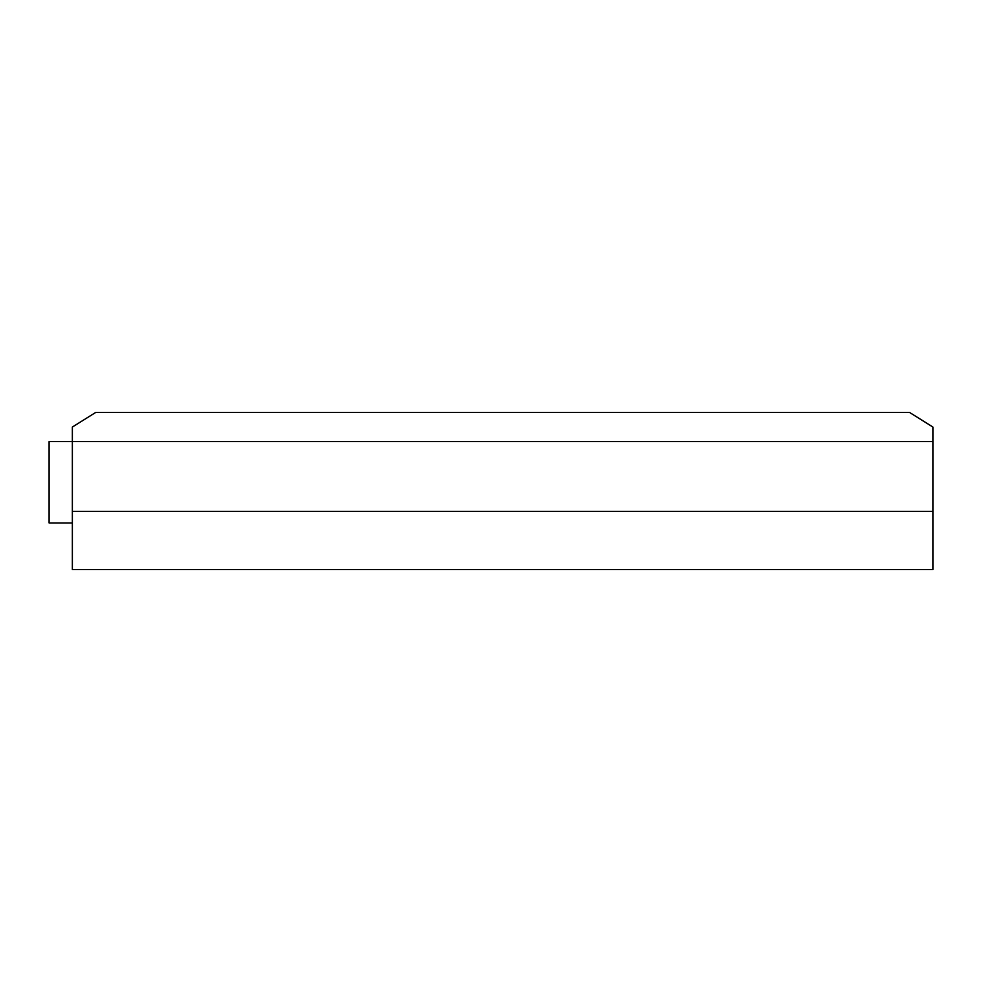 <?xml version="1.0" encoding="UTF-8"?>
<svg xmlns="http://www.w3.org/2000/svg" width="982" height="982" viewBox="0 0 982 982"><rect width="100%" height="100%" fill="white"/><g stroke="black" fill="none" stroke-linecap="round" stroke-linejoin="round"><path stroke-width="1.47" d="M72.361 522.976L49.1 522.976L49.1 441.581L72.361 441.581L72.361 427.035L95.61 412.501L909.639 412.501L932.9 427.035L932.9 441.581L72.361 441.581L72.361 569.499L932.9 569.499L932.9 511.352L72.361 511.352M932.9 441.581L932.9 511.352"/></g></svg>
